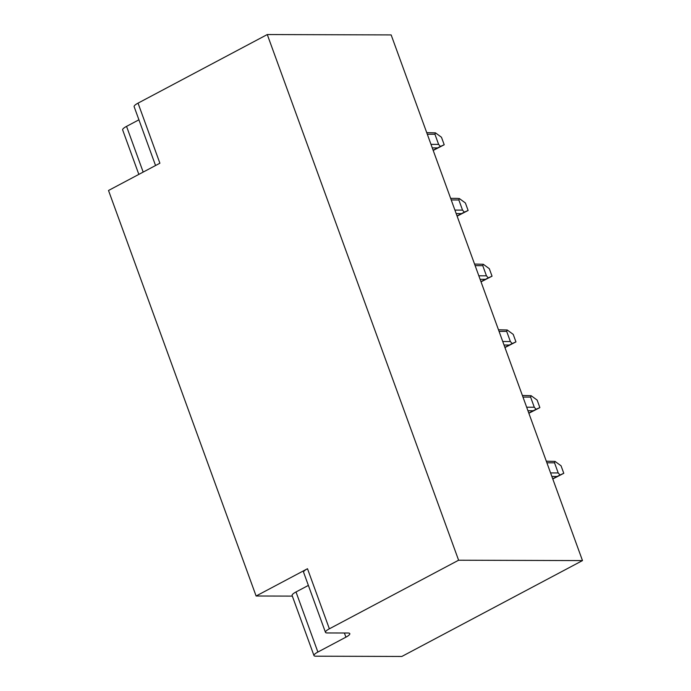<?xml version="1.0" encoding="UTF-8"?>
<svg xmlns="http://www.w3.org/2000/svg" width="691" height="691" viewBox="0 0 691 691"><rect width="100%" height="100%" fill="white"/><g stroke="black" fill="none" stroke-linecap="round" stroke-linejoin="round"><path stroke-width="1.04" d="M155.553 165.52L134.132 106.664A10.253 2.323 -20 0 1 138.036 103.14L267.279 34.55L391.158 34.921L582.487 560.591L401.851 656.45L315.822 656.191A10.253 2.323 160 0 1 313.973 655.569L292.112 595.487A10.253 2.323 -20 0 1 296.007 591.962L308.376 585.407M138.839 174.391L122.644 129.899A10.253 2.323 -20 0 1 126.548 126.375L138.917 119.811M138.036 103.14L159.897 163.214L108.513 190.483L256.111 596.005L307.495 568.728L329.365 628.81L458.608 560.22L582.487 560.591M292.336 596.108L256.111 596.005M267.279 34.55L458.608 560.22M329.365 628.81A10.253 2.323 160 0 0 325.461 632.334A10.253 2.323 160 0 0 327.309 632.956L347.953 633.016A10.253 2.323 -20 0 1 349.81 633.647A10.253 2.323 -20 0 1 345.906 637.171L344.394 633.008M345.906 637.171L317.877 652.045A10.253 2.323 160 0 0 313.973 655.569M325.461 632.334L303.591 572.26A10.253 2.323 -20 0 1 307.495 568.728M433.127 150.232L440.409 146.449L438.621 144.402L434.933 134.261L435.46 132.853L441.471 137.259L444.209 144.764L433.197 150.431M435.46 132.853L426.727 132.655M440.409 146.449L444.209 144.764M457.045 215.938L464.326 212.154L462.538 210.107L458.85 199.975L459.377 198.567L465.388 202.964L468.127 210.479L457.114 216.136M459.377 198.567L457.347 198.386M464.326 212.154L468.127 210.479M480.962 281.652L488.243 277.868L486.455 275.821L482.767 265.681L483.294 264.273L489.306 268.678L492.044 276.184L481.031 281.842M483.294 264.273L474.562 264.066M488.243 277.868L492.044 276.184M504.879 347.357L512.152 343.574L510.373 341.527L506.684 331.386L507.211 329.987L513.223 334.384L515.952 341.89L504.948 347.556M507.211 329.987L498.479 329.78M512.152 343.574L515.952 341.89M528.796 413.063L536.069 409.279L534.29 407.232L530.602 397.1L531.129 395.693L537.14 400.089L539.87 407.604L528.865 413.261M531.129 395.693L522.396 395.485M536.069 409.279L539.87 407.604M552.705 478.777L559.986 474.993L558.207 472.946L554.519 462.806L555.037 461.398L561.057 465.803L563.787 473.309L552.783 478.967M555.037 461.398L546.313 461.199M559.986 474.993L563.787 473.309M143.184 172.085L126.548 126.375M317.877 652.045L296.007 591.962M434.933 134.261L427.306 134.244M438.621 144.402L431.003 144.376M437.489 147.917L432.281 147.9M458.85 199.975L451.223 199.949M462.538 210.107L454.911 210.09M461.407 213.623L456.198 213.605M482.767 265.681L475.14 265.655M486.455 275.821L478.828 275.795M485.324 279.337L480.115 279.319M506.684 331.386L499.057 331.369M510.373 341.527L502.746 341.501M509.241 345.042L504.033 345.025M530.602 397.1L522.975 397.075M534.29 407.232L526.663 407.215M533.15 410.748L527.941 410.739M554.519 462.806L546.892 462.789M558.207 472.946L550.58 472.92M557.067 476.462L551.859 476.445M457.347 198.377L450.644 198.36"/></g></svg>
